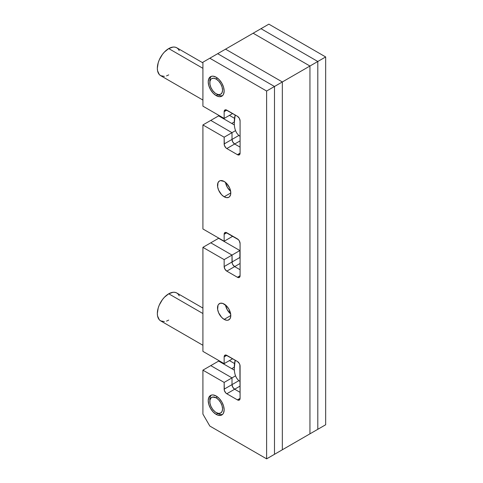 <?xml version="1.0" encoding="UTF-8"?>
<svg xmlns="http://www.w3.org/2000/svg" width="483" height="483" viewBox="0 0 483 483"><rect width="100%" height="100%" fill="white"/><g stroke="black" fill="none" stroke-linecap="round" stroke-linejoin="round"><path stroke-width="0.72" d="M218.63 238.282L239.87 250.544L232.009 255.078L232.009 262.003L239.87 257.469A3.755 2.167 -120 0 0 240.081 258.791L239.87 250.544L232.009 255.078L210.775 242.816L218.63 238.282A3.755 2.167 60 0 0 219.674 238.638L218.63 238.282L210.775 242.816L232.009 255.078L210.775 242.816L202.914 247.356L210.775 242.816L232.009 255.078L224.154 259.613L224.154 266.544L239.87 257.469L239.87 250.544L218.63 238.282M234.291 367.171L231.737 368.65L234.291 367.171A27.404 15.824 120 0 1 235.136 360.167L234.291 368.396A28.908 16.688 -60 0 1 235.354 360.294A28.908 16.688 120 0 0 240.081 381.51A28.908 16.688 -60 0 1 234.291 368.396M309.947 433.837L282.338 449.776L282.338 81.959L309.947 66.02L309.947 433.837L282.338 449.776L282.338 81.959L225.531 49.163L253.14 33.224L309.947 66.02L282.338 81.959L225.531 49.163L282.338 81.959L282.338 449.776L274.483 454.316L274.483 86.493L282.338 81.959L274.483 86.493L217.676 53.698L225.531 49.163L217.676 53.698L274.483 86.493L217.676 53.698L209.821 58.232L217.676 53.698L274.483 86.493L274.483 454.316L274.483 86.493L266.622 91.033L274.483 86.493L274.483 454.316L266.622 458.85L209.821 426.054L202.914 414.1L202.914 370.153L218.63 361.085L234.352 370.159L218.63 361.085L210.775 365.619L232.009 377.881L235.553 375.834L232.009 377.881L210.775 365.619L232.009 377.881L232.009 384.625L238.886 380.652L232.009 384.625L232.009 377.881L224.154 382.415L232.009 377.881L210.775 365.619L202.914 370.153L202.914 414.1L209.821 426.054L266.622 458.85L266.622 91.033L209.821 58.232L202.914 62.216L202.914 106.163L224.154 118.426L202.914 106.163L202.914 62.216L209.821 58.232L266.622 91.033L266.622 458.85L282.338 449.776L282.338 81.959L225.531 49.163L260.995 28.684L317.802 61.486L317.802 429.302L309.947 433.837L309.947 66.02L253.14 33.224L309.947 66.02L317.802 61.486L309.947 66.02L253.14 33.224L268.856 24.15L325.663 56.946L325.663 424.768L309.947 433.837L309.947 66.02L309.947 433.837M234.291 121.957L231.737 123.437L234.291 121.957A27.404 15.824 120 0 1 235.136 114.954L234.291 123.183A28.908 16.688 -60 0 1 235.354 115.081A28.908 16.688 120 0 0 240.081 136.297A28.908 16.688 -60 0 1 234.291 123.183M317.802 429.302L317.802 61.486L260.995 28.684L317.802 61.486L325.663 56.946L317.802 61.486L260.995 28.684L268.856 24.15L325.663 56.946L325.663 424.768L317.802 429.302L317.802 61.486L317.802 429.302M230.651 313.902A9.382 5.416 60 0 1 225.513 305.008A9.382 5.416 -120 0 0 230.651 313.902M230.651 191.292A9.382 5.416 60 0 1 225.513 182.405A9.382 5.416 -120 0 0 230.651 191.292M232.806 236.229L232.009 236.688L232.009 235.77L232.009 236.688L232.009 235.77L232.009 236.688L224.154 241.222L224.154 234.297L226.805 232.764L224.154 234.297A3.755 2.167 60 0 1 224.933 232.577A3.755 2.167 60 0 1 226.805 232.764L237.425 238.892A3.755 2.167 60 0 1 240.081 243.492L240.081 275.739L240.081 243.492L239.302 240.878L238.439 239.713L225.79 232.414L224.354 233.241L224.154 234.297L224.154 241.222L202.914 228.966L224.154 241.222L232.806 236.229M240.081 263.476L234.666 266.604L240.081 269.731L234.666 266.604A3.755 2.167 60 0 1 232.009 262.003L232.009 255.078L224.154 259.613L202.914 247.356L202.914 351.376L202.914 247.356L224.154 259.613L224.154 266.544L232.009 262.003A3.755 2.167 -120 0 0 234.666 266.604L232.788 264.624L232.214 263.295L232.009 255.078L232.214 263.295L232.788 264.624L234.666 266.604L226.805 271.138L237.425 277.272L240.081 275.739A3.755 2.167 60 0 1 239.302 277.453A3.755 2.167 60 0 1 237.425 277.272L240.081 275.739L239.302 277.453L237.425 277.272L226.805 271.138A3.755 2.167 60 0 1 224.154 266.544L224.933 269.158L226.805 271.138L240.081 263.476M232.649 358.73L232.009 359.098L232.649 358.73M232.009 358.362L232.009 359.098L232.009 358.362L232.009 359.098L224.154 363.639L202.914 351.376L224.154 363.639L232.009 359.098L232.009 358.362M240.081 386.092L234.666 389.22L240.081 392.347L234.666 389.22A3.755 2.167 60 0 1 232.009 384.625L232.009 377.881L232.009 384.625A3.755 2.167 -120 0 0 234.666 389.22L232.788 387.239L232.009 384.625L224.154 389.159L232.009 384.625L232.788 387.239L234.666 389.22L226.805 393.76L237.425 399.888L240.081 398.354A3.755 2.167 60 0 1 239.302 400.075A3.755 2.167 60 0 1 237.425 399.888L240.081 398.354L239.302 400.075L237.425 399.888L226.805 393.76A3.755 2.167 60 0 1 224.154 389.159L224.154 382.415L202.914 370.153L224.154 382.415L224.354 390.451L225.79 392.939L226.805 393.76L240.081 386.092M232.649 113.517L232.009 113.885L232.649 113.517M232.009 113.149L232.009 113.885L232.009 113.149L232.009 113.885L224.154 118.426L232.009 113.885L232.009 113.149M240.081 140.879L234.666 144.006L240.081 147.134L234.666 144.006A3.755 2.167 60 0 1 232.009 139.412L238.886 135.439L232.009 139.412L232.009 132.668L235.553 130.621L232.009 132.668L210.775 120.406L218.63 115.872L234.352 124.946L218.63 115.872L210.775 120.406L232.009 132.668L210.775 120.406L202.914 124.94L210.775 120.406L232.009 132.668L232.009 139.412L232.009 132.668L224.154 137.202L232.009 132.668L232.009 139.412A3.755 2.167 -120 0 0 234.666 144.006L232.788 142.026L232.009 139.412L224.154 143.946L232.009 139.412L232.788 142.026L234.666 144.006L226.805 148.547L237.425 154.675L240.081 153.141L240.081 120.877L240.081 153.141A3.755 2.167 60 0 1 239.302 154.862A3.755 2.167 60 0 1 237.425 154.675L240.081 153.141L239.302 154.862L237.425 154.675L226.805 148.547A3.755 2.167 60 0 1 224.154 143.946L224.154 137.202L202.914 124.94L202.914 228.966L202.914 124.94L224.154 137.202L224.354 145.238L225.79 147.726L226.805 148.547L240.081 140.879M230.717 313.956L227.318 309.893L225.501 304.924L227.318 309.893L230.717 313.956M230.717 191.346L227.318 187.289L225.501 182.314L227.318 187.289L230.717 191.346M216.191 95.628A11.26 6.502 60 0 1 208.831 85.702A11.26 6.502 60 0 1 210.558 76.682A11.26 6.502 60 0 1 216.191 77.238A11.26 6.502 60 0 1 223.544 87.163A11.26 6.502 60 0 1 221.818 96.189A11.26 6.502 60 0 1 216.191 95.628L217.785 94.71L216.191 95.628L213.142 93.171L210.558 89.687L208.831 85.702L208.227 81.838L208.831 78.669L210.558 76.682L211.765 76.236L213.142 76.181L216.191 77.238L219.24 79.695L221.818 83.185L223.544 87.163L224.154 91.033L223.544 94.203L222.808 95.362L220.616 96.636L219.24 96.691L216.191 95.628M216.191 414.408A11.26 6.502 60 0 1 208.831 404.482A11.26 6.502 60 0 1 210.558 395.456A11.26 6.502 60 0 1 216.191 396.012A11.26 6.502 60 0 1 223.544 405.937A11.26 6.502 60 0 1 221.818 414.963A11.26 6.502 60 0 1 216.191 414.408L217.785 413.484L216.191 414.408L213.142 411.945L210.558 408.461L208.831 404.482L208.227 400.612L208.831 397.443L210.558 395.456L211.765 395.009L213.142 394.955L216.191 396.012L219.24 398.475L221.818 401.959L223.544 405.937L224.154 409.807L223.544 412.977L222.808 414.142L220.616 415.41L217.742 415.126L216.191 414.408M224.154 319.384A9.382 5.416 60 0 1 218.02 311.112A9.382 5.416 60 0 1 219.463 303.596A9.382 5.416 60 0 1 224.154 304.061A9.382 5.416 60 0 1 230.282 312.332A9.382 5.416 60 0 1 228.845 319.849A9.382 5.416 60 0 1 224.154 319.384L230.789 315.556L224.154 319.384L221.612 317.337L218.636 312.797L217.646 309.458L218.02 305.25L218.636 304.278L220.465 303.221L222.856 303.457L226.69 306.107L228.845 309.011L230.663 313.986L230.663 316.975L229.673 319.166L227.837 320.223L226.69 320.271L224.154 319.384M224.154 196.78A9.382 5.416 60 0 1 218.02 188.509A9.382 5.416 60 0 1 219.463 180.986A9.382 5.416 60 0 1 224.154 181.451A9.382 5.416 60 0 1 230.282 189.722A9.382 5.416 60 0 1 228.845 197.245A9.382 5.416 60 0 1 224.154 196.78L230.789 192.946L224.154 196.78L221.612 194.727L218.636 190.187L217.646 186.855L218.02 182.646L219.463 180.986L220.465 180.618L224.154 181.451L226.69 183.504L229.673 188.044L230.663 191.377L230.663 194.371L229.673 196.557L228.845 197.245L226.69 197.662L224.154 196.78M240.081 269.731L234.666 266.604L240.081 269.731M226.805 355.361L224.154 356.895L224.154 363.639L224.154 356.895A3.755 2.167 60 0 1 224.933 355.174A3.755 2.167 60 0 1 226.805 355.361L224.154 356.895L224.354 355.838L225.79 355.005L237.425 361.489A3.755 2.167 60 0 1 240.081 366.09L240.081 398.354L239.876 364.798L239.302 363.47L237.425 361.489L226.805 355.361M240.081 392.347L234.666 389.22L240.081 392.347M226.805 110.148L224.154 111.682L224.154 118.426L224.154 111.682A3.755 2.167 60 0 1 224.933 109.961A3.755 2.167 60 0 1 226.805 110.148L224.154 111.682L224.354 110.625L225.79 109.792L237.425 116.276A3.755 2.167 60 0 1 240.081 120.877L239.302 118.257L237.425 116.276L226.805 110.148M240.081 147.134L234.666 144.006L240.081 147.134M202.914 313.533L168.73 293.791A16.102 9.298 120 0 0 158.207 307.985A16.102 9.298 120 0 0 160.676 320.887L159.257 319.716L157.561 315.954L157.337 313.515L158.207 307.985L159.257 305.105L162.403 299.659L164.371 297.311L168.73 293.791L202.914 313.533M202.914 308.088L176.778 292.994A16.102 9.298 120 0 0 168.73 293.791L173.083 292.275L175.051 292.354L176.778 292.994L178.197 294.171L179.247 295.837M168.73 320.09L166.508 321.123M164.371 321.606L160.676 320.887L202.914 345.279M216.97 396.507L216.191 397.853A9.008 5.204 60 0 1 222.56 408.89A9.008 5.204 60 0 1 216.191 412.567L217.785 413.484A11.26 6.502 -120 0 0 222.56 414.408A11.26 6.502 60 0 1 217.785 413.484L214.947 411.709L212.653 409.282L210.89 406.239L209.942 403.039L209.942 400.165L210.89 398.064L212.653 397.05L216.191 397.853L218.63 399.821L220.695 402.611L222.077 405.792L222.56 408.89L222.077 411.425L220.695 413.013L218.63 413.412L216.191 412.567A9.008 5.204 60 0 1 209.821 401.53A9.008 5.204 60 0 1 216.191 397.853L216.97 396.507M209.864 400.691A11.26 6.502 60 0 1 211.409 395.094A11.26 6.502 -120 0 0 209.821 399.695L209.821 401.53M216.97 77.733L216.191 79.079A9.008 5.204 60 0 1 222.56 90.11A9.008 5.204 60 0 1 216.191 93.793L217.785 94.71A11.26 6.502 -120 0 0 222.56 95.628A11.26 6.502 60 0 1 217.785 94.71L214.947 92.929L212.653 90.508L210.89 87.459L209.942 84.259L209.942 81.392L210.89 79.29L211.687 78.632L213.752 78.228L216.191 79.079L218.63 81.047L220.695 83.831L222.077 87.018L222.56 90.11L222.077 92.645L220.695 94.233L218.63 94.638L216.191 93.793A9.008 5.204 60 0 1 209.821 82.756A9.008 5.204 60 0 1 216.191 79.079L216.97 77.733M209.864 81.911A11.26 6.502 60 0 1 211.409 76.32A11.26 6.502 -120 0 0 209.821 80.915L209.821 82.756M202.914 68.32L168.73 48.578A16.102 9.298 120 0 0 158.207 62.772A16.102 9.298 120 0 0 160.676 75.674L159.257 74.503L157.561 70.741L157.337 68.302L158.207 62.772L159.257 59.892L162.403 54.446L164.371 52.098L168.73 48.578L202.914 68.32M202.914 62.875L176.778 47.781A16.102 9.298 120 0 0 168.73 48.578L173.083 47.062L175.051 47.141L176.778 47.781L178.197 48.958L179.247 50.624M168.73 74.877L166.508 75.909M164.371 76.392L160.676 75.674L202.914 100.066M234.533 363.53L229.437 360.59M217.785 413.484L216.191 412.567M217.785 94.71L216.191 93.793M234.533 118.317L229.437 115.377"/></g></svg>
